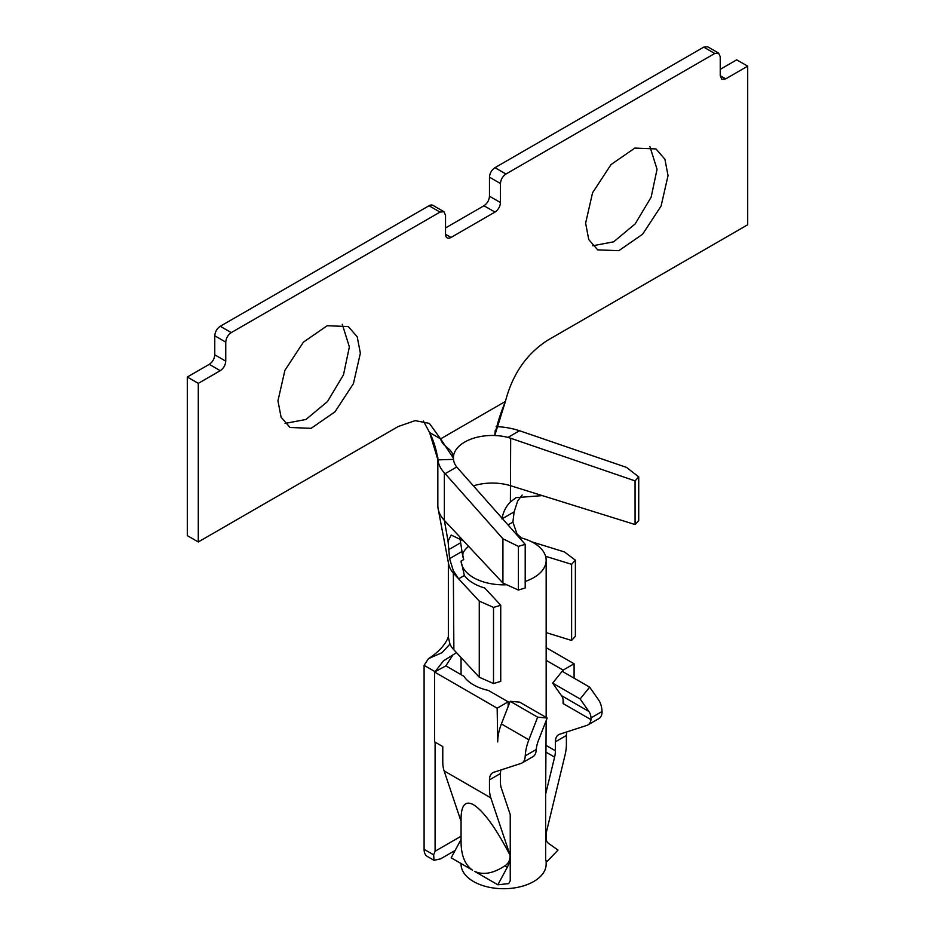 <?xml version="1.0" encoding="UTF-8"?>
<svg xmlns="http://www.w3.org/2000/svg" width="935" height="935" viewBox="0 0 935 935"><rect width="100%" height="100%" fill="white"/><g stroke="black" fill="none" stroke-linecap="round" stroke-linejoin="round"><path stroke-width="1.4" d="M546.157 860.808L546.157 864.162A42.554 24.567 180 0 1 519.895 886.847A42.554 24.567 180 0 1 473.519 881.53A42.554 24.567 180 0 1 461.06 864.162L461.06 863.543M506.758 584.772A42.554 24.567 180 0 1 473.519 577.643A42.554 24.567 180 0 1 461.084 561.082L463.713 559.574L461.995 551.486L449.583 558.663L448.064 541.166L451.208 535.065L463.643 541.026L502.925 583.043L518.399 590.067L525.189 587.963L525.189 544.322L456.701 466.997A38.849 22.428 180 0 1 453.463 459.377L453.417 458.173L440.584 438.877L505.414 401.442L494.767 435.523A38.849 22.428 180 0 1 507.962 437.405L519.521 430.731L518.06 430.275A54.394 31.404 0 0 0 496.158 426.594M463.702 559.562L462.86 556.559M462.79 555.682L463 552.936A42.554 24.567 180 0 1 468.599 546.32M519.03 537.38A42.554 24.567 180 0 1 546.157 560.275A42.554 24.567 180 0 1 525.189 581.453M461.002 839.501A15.544 8.976 120 0 1 460.593 840.296L451.161 857.827L472.561 870.181C465.057 864.957 461.224 855.595 461.06 842.108L461.06 818.698C461.247 805.023 465.408 800.383 473.519 804.743C483.488 811.066 495.328 827.253 509.026 853.293M508.161 706.509L508.161 701.834L488.409 690.439A42.554 24.567 180 0 1 473.519 684.864A42.554 24.567 180 0 1 463.865 676.262L445.855 665.872L452.867 655.003M448.356 562.461L448.356 637.132L449.945 644.098A46.621 26.916 -0 0 0 453.872 649.825L479.269 677.232L493.505 683.543L500.739 681.381L500.739 605.249L484.762 588.01A42.554 24.567 180 0 1 473.519 583.358A42.554 24.567 180 0 1 464.379 575.492L461.084 561.082M490.817 797.871L509.54 853.597A15.544 8.976 -60 0 1 510.078 857.208A15.544 8.976 -60 0 1 507.261 867.329L497.864 884.79L508.71 883.598L510.229 880.758L510.229 814.584L501.277 787.924A23.305 13.452 -60 0 1 500.459 782.501L500.459 773.525L489.472 779.872L489.472 788.848A38.849 22.428 120 0 0 490.817 797.871L444.125 770.908L461.06 821.327M509.972 857.138C509.844 860.749 508.114 863.671 504.783 865.904C493.189 873.5 483.103 875.3 474.512 871.315L497.864 884.79M545.643 860.317L547.162 861.392L558.008 850.067L548.611 843.452A15.544 8.976 -60 0 1 545.795 836.591A15.544 8.976 -60 0 1 546.32 832.395L565.044 755.024A38.849 22.428 120 0 0 566.388 744.447L566.388 735.459L555.402 741.806L555.402 750.782A23.305 13.452 -60 0 1 554.595 757.128L545.643 794.142L545.643 860.317L547.162 861.392M546.157 720.604L545.643 794.142M508.161 701.834L497.163 708.181L497.712 741.922A38.849 22.428 -60 0 1 501.394 723.935L510.183 701.308L519.696 702.15L547.162 718.01L538.385 740.637A23.305 13.452 120 0 0 536.258 749.496L536.059 751.366A15.544 8.976 60 0 1 532.903 756.696M500.996 769.937A15.544 8.976 -120 0 0 500.459 773.525M497.163 708.181L434.541 672.02L445.855 665.872M500.739 605.249L493.516 607.423L479.269 601.1L453.872 573.704A46.621 26.916 180 0 1 448.625 563.934A46.621 26.916 180 0 1 448.356 561M522.151 495.059L517.639 501.008L514.133 511.877L512.894 522.104L517.032 534.025L521.508 537.987M531.676 541.809L564.424 551.93L575.376 560.159L571.601 564.319L545.596 556.29M546.157 632.598L571.612 640.463L571.601 564.319M571.612 640.463L575.376 636.279L575.376 560.159M455.135 850.453L440.584 858.856L434.004 860.305L433.665 854.859L435.091 851.236L435.091 742.121M435.091 851.236L461.06 836.241M449.945 644.098L441.963 652.7L428.452 658.684L424.093 665.358L435.091 671.704L443.459 660.858L456.502 652.665M434.541 672.02L434.541 741.806L442.781 746.562L442.781 761.885A38.849 22.428 120 0 0 444.125 770.908M546.157 647.651L574.09 663.768L563.092 670.115L546.157 660.332M555.402 741.806A15.544 8.976 60 0 1 558.663 734.665A15.544 8.976 60 0 1 559.633 734.244L586.888 725.385A15.544 8.976 -120 0 0 587.834 724.976A15.544 8.976 -120 0 0 590.99 719.646L591.037 717.87A23.305 13.452 120 0 0 588.91 711.477L580.132 698.983L589.646 687.143L562.169 671.283L552.655 683.123L580.132 698.983M563.092 699.298L563.092 703.541L590.99 719.646M563.092 670.115L563.092 671.821M489.472 779.872A15.544 8.976 60 0 1 492.733 772.731A15.544 8.976 60 0 1 493.703 772.31L520.97 763.451A15.544 8.976 60 0 0 521.905 763.042A15.544 8.976 60 0 0 525.061 757.712L525.236 755.866A38.849 22.428 120 0 1 528.871 739.795L537.648 717.168L547.162 718.01M479.269 601.1L479.269 677.232M493.516 607.423L493.505 683.543M464.379 575.492L458.617 578.823L453.346 570.794L449.583 558.663M501.943 518.913C503.123 512.076 505.94 506.431 510.393 501.978L516.015 497.654L542.3 495.608L635.075 524.535L638.722 520.608L638.734 476.908L626.543 467.406L519.521 430.731M473.332 485.884A38.849 22.428 180 0 1 510.674 485.756L542.3 495.608M459.833 537.473L461.995 551.486M437.837 457.905A54.394 31.404 0 0 0 437.942 459.88A54.394 31.404 0 0 1 437.837 457.39A54.394 31.404 0 0 0 437.837 457.905L437.837 505.484A54.394 31.404 0 0 0 438.164 508.921A54.394 31.404 0 0 0 444.359 520.409L463.643 541.026M434.004 860.305L427.318 856.448A15.544 8.976 -60 0 1 424.093 849.331L424.093 665.358M589.646 687.143L598.423 699.637A38.849 22.428 120 0 1 602.058 711.512L601.988 713.3A15.544 8.976 60 0 1 598.832 718.629M566.926 731.871A15.544 8.976 -120 0 0 566.388 735.459M574.09 663.768L574.09 678.155M552.655 683.123L561.432 695.617A23.305 13.452 -60 0 1 563.641 703.856M453.44 456.56A38.849 22.428 180 0 1 494.767 435.523C496.894 424.759 500.447 413.399 505.414 401.442C512.415 374.304 526.51 353.897 547.665 340.258L747.696 224.762L747.696 66.163L725.724 78.856L721.832 79.241L720.231 75.688L720.231 56.649L718.618 53.096L714.737 53.482L505.964 174.015C502.621 176.318 500.786 179.485 500.459 183.529L500.459 202.556C500.143 206.6 498.308 209.779 494.966 212.081L451.021 237.455L445.527 234.276A7.772 4.488 120 0 0 447.129 237.841A7.772 4.488 120 0 0 451.021 237.455M510.393 501.978L510.674 438.258L507.962 437.405M445.527 234.276L445.527 215.249L443.915 211.696L440.034 212.081L231.261 332.615C227.918 334.917 226.083 338.084 225.756 342.128L225.756 361.155C225.44 365.199 223.605 368.378 220.263 370.681L198.29 383.362L198.29 541.961L398.322 426.477L415.14 420.633L429.399 423.403L440.584 438.877C443.424 448.753 453.463 447.409 453.463 459.377L437.942 459.88A54.394 31.404 0 0 0 444.359 472.829L445.153 473.671L456.701 466.997M510.183 701.308L537.648 717.168M635.075 524.535L635.064 480.882L638.734 476.908M510.674 438.258L635.064 480.882M495.293 430.112L494.767 435.523M502.925 583.043L502.925 538.782L445.153 473.671M502.925 538.782L518.411 546.379L525.189 544.322M423.415 421.077L429.586 432.531C433.676 440.689 436.47 449.805 437.942 459.88L429.586 432.531L440.584 438.877M518.399 590.067L518.411 546.379M585.626 223.185L592.568 192.739L611.058 164.537L634.865 148.081L655.961 148.922L664.902 159.207L668.034 175.605L661.092 206.051L642.602 234.241L618.795 250.697L597.687 249.855L588.758 239.582L585.626 223.185M277.952 400.811L284.894 370.365L303.396 342.163L327.203 325.719L348.299 326.56L357.228 336.834L360.361 353.231L353.418 383.677L334.929 411.879L311.121 428.324L290.025 427.482L281.096 417.209L277.952 400.811M440.034 212.081L429.036 205.735A7.772 4.488 -60 0 1 432.928 205.349L443.915 211.696M429.036 205.735L220.263 326.268C216.932 328.571 215.097 331.738 214.769 335.782L214.769 354.821C214.442 358.853 212.619 362.032 209.276 364.334L187.304 377.015L187.304 535.626L198.29 541.961M747.696 66.163L736.71 59.828L720.231 69.342M718.618 53.096L707.631 46.75L703.739 47.136L494.966 167.669C491.635 169.971 489.8 173.139 489.472 177.182L489.472 196.221C489.145 200.254 487.322 203.433 483.979 205.735L494.966 212.081M445.527 227.941L483.979 205.735M649.942 146.655L657.048 169.258L651.146 197.191L635.146 223.944L613.617 241.838L592.72 245.776M342.28 324.293L349.374 346.885L343.484 374.818L327.472 401.571L305.944 419.476L285.046 423.415M198.29 383.362L187.304 377.015M512.894 522.104L507.985 524.932M546.157 745.452L555.402 750.782M546.157 752.254L554.595 757.128M507.261 867.329L504.783 865.904M536.258 749.496L525.236 755.866M453.872 649.825L453.346 570.794M448.064 541.166L444.359 520.409L444.359 472.829M502.411 518.644L514.133 511.877M433.665 854.859L424.093 849.331M602.058 711.512L591.037 717.87M561.432 695.617L588.91 711.477M501.394 723.935L528.871 739.795M460.534 542.826L448.344 549.862M220.263 326.268L231.261 332.615M225.756 342.128L214.769 335.782M225.756 361.155L214.769 354.821M209.276 364.334L220.263 370.681M725.724 78.856L720.231 75.688M714.737 53.482L703.739 47.136M494.966 167.669L505.964 174.015M500.459 183.529L489.472 177.182M500.459 202.556L489.472 196.221M546.157 839.63L546.157 833.12M546.157 717.437L546.157 560.275M461.06 674.649L461.06 657.585M521.964 763.007L532.962 756.66M461.902 551.545L462.965 557.131M448.636 563.945L438.164 508.921M428.452 658.684C446.462 647.137 448.683 635.66 448.426 636.256M587.893 724.941L598.891 718.594M453.417 458.173L453.452 456.572"/></g></svg>
